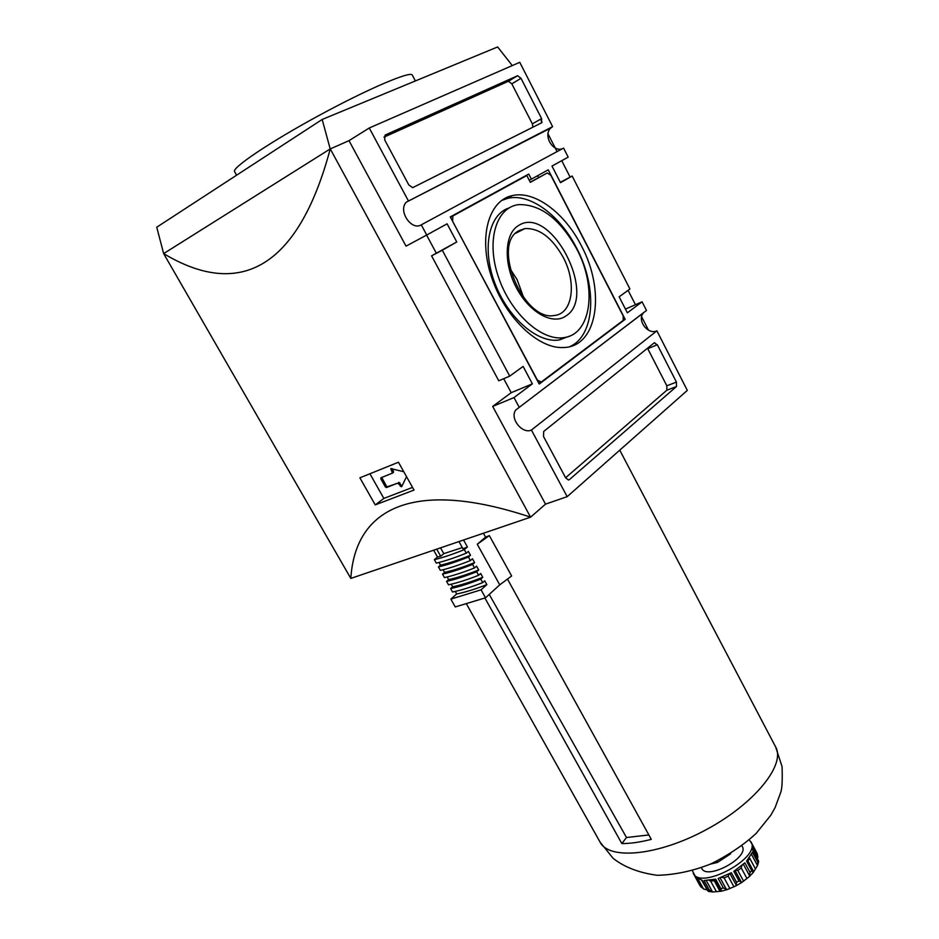 <?xml version="1.0" encoding="UTF-8"?>
<svg xmlns="http://www.w3.org/2000/svg" width="939" height="939" viewBox="0 0 939 939"><rect width="100%" height="100%" fill="white"/><g stroke="black" fill="none" stroke-linecap="round" stroke-linejoin="round"><path stroke-width="1.41" d="M512.295 65.566L497.635 46.95L322.171 119.464L156.743 227.215L163.644 253.6L350.822 578.412C355.306 507.025 414.862 478.585 530.582 517.178L350.822 578.412M163.644 253.6C237.473 297.945 297.393 271.383 330.258 148.902L530.582 517.178L545.524 504.137L567.179 496.661L687.313 390.401L656.889 330.821C648.016 335.129 636.877 320.61 643.25 313.027L515.828 409.944L646.49 310.469L642.076 301.818L627.358 312.828L619.141 296.818L629.928 289.001L572.144 176.027L560.313 182.319M398.465 462.234L359.895 477.81L375.236 504.9L414.029 490.064L398.465 462.234M322.171 119.464L330.199 148.937L163.691 253.577M349.003 140.662L406.035 246.147L426.729 235.032L421.259 224.844C411.247 231.111 397.655 210.336 406.423 202.096L552.613 126.636L519.76 62.314L369.262 127.986L349.003 140.662L330.199 148.937M540.512 119.23L542.061 122.258M548.024 133.89L557.085 151.602M561.733 160.686L570.126 177.095M628.097 290.327L635.457 304.717M641.63 316.772L648.485 330.164M503.703 378.699L511.203 392.69L492.682 406.411L545.524 504.137M426.611 235.09L436.271 253.096M567.179 496.661L531.427 430.062C522.072 434.393 509.349 417.984 515.828 409.944M426.729 235.032L447.093 223.822L456.765 241.969L431.576 255.842L442.292 250.244L509.736 376.116L523.105 366.421L532.378 383.84L513.997 397.584L519.197 407.28M513.997 397.584L492.682 406.411M532.378 383.84L511.203 392.69M369.262 127.986L408.277 200.641M528.739 174.055L450.274 216.909L539.209 384.051L625.163 319.342L548.247 169.83L531.38 179.149L528.739 174.055M421.259 224.844L563.576 148.092L568.189 157.142L551.968 166.062L560.513 182.682L572.144 176.027M442.292 250.244L456.765 241.969M552.613 126.636L550.817 127.997C542.273 135.662 553.963 154.043 563.576 148.092M384.697 139.923L408.805 184.948L412.691 187.659L541.486 122.868L541.615 118.607L521.004 78.324L517.6 75.719L385.072 135.075L384.697 139.923M642.076 301.818L625.444 309.095M543.681 431.471L543.54 436.541L565.665 477.857L568.459 479.993L569.433 479.606L676.479 386.516L676.432 382.091L657.335 344.766L654.143 342.911L543.681 431.471M531.427 430.062L656.889 330.821M431.576 255.842L498.773 380.8L509.736 376.116M532.929 127.176L532.366 123.866L511.814 83.829L508.41 81.259L383.957 137.153M565.607 477.751L666.866 390.213L666.831 385.8L647.523 348.228M623.156 320.211L625.163 319.342M538.599 177.6L537.613 175.71M529.256 180.288L531.38 179.149M452.398 220.888L537.378 380.107L541.204 382.067L623.156 320.41L623.191 315.938L550.817 175.276L547.249 172.964L530.335 182.354L526.802 175.546L450.438 217.214M547.249 172.964L530.253 182.189M538.704 383.112L541.204 382.067M526.802 175.546L452.891 215.947L452.621 220.771M450.462 217.261L452.891 215.947M576.675 248.882C560.125 219.174 540.899 204.409 518.997 204.596C496.262 206.791 485.886 240.525 498.421 276.993C510.64 313.52 541.956 341.526 564.093 337.571C591.558 334.19 597.274 287.123 576.675 248.882M566.041 315.891C552.977 325.504 529.467 312.757 516.427 287.827C503.175 263.037 504.525 233.377 518.727 225.407C551.029 204.456 598.202 296.043 566.041 315.891M518.997 230.689C491.05 244.14 523.633 321.913 554.292 315.481C572.684 314.037 577.004 282.815 563.165 257.286C552.003 237.485 539.221 227.919 524.831 228.588L518.997 230.689M581.394 245.83C564.855 213 534.608 190.136 512.213 195.617C488.257 200.57 478.127 237.978 491.813 277.909C505.217 317.863 538.704 349.296 563.729 347.524C597.638 346.82 605.831 291.102 581.394 245.83M509.032 207.942C488.62 214.374 481.637 249.011 495.053 283.66C508.222 318.356 538.117 343.686 559.421 339.918L569.151 336.244M523.774 297.874L517.084 279.54L509.983 268.636M570.008 346.55C595.044 335.481 597.486 287.252 576.64 248.154C560.172 215.524 530.03 192.847 507.682 198.352L501.532 200.523M375.236 504.9L383.851 498.433L412.538 487.4M369.966 473.843L383.851 498.433M403.77 471.73L390.859 468.62L392.42 473.127L380.964 477.763L380.8 478.82L385.389 486.965L386.469 487.541L397.749 483.127L401.622 486.778L406.528 476.66M381.739 477.446L386.469 486.156L387.549 486.731L397.749 483.127M401.974 486.073L398.829 482.317M391.903 468.573L393.476 471.401L392.385 472.2M393.288 472.481L393.476 471.401M694.696 876.017L699.848 885.395L692.395 870.676M751.482 854.361L757.527 865.594L753.137 872.624L751.728 870.641L750.038 872.39L749.193 876.697L741.916 882.367L739.005 880.888L736.563 882.308L735.965 885.864L727.385 889.526L723.37 888.001L720.882 888.705L721.41 891.181L712.783 891.991L709.262 890.008L707.419 889.796L707.677 890.747L701.949 880.289M709.121 891.569L707.677 890.747M701.715 880.242L707.302 890.066M706.985 889.867L703.487 888.963L699.848 885.407M707.419 889.796L702.231 880.336L695.412 877.049L701.104 887.191M753.254 848.586L757.867 857.154L757.186 853.504L752.761 845.264M757.867 857.154L757.409 858.798M749.252 839.806L752.444 844.595L752.925 850.711L758.548 862.26M757.527 865.594L758.019 860.183M751.728 870.641L746.575 861.098L752.432 852.272L757.527 861.756M751 841.896C761.541 857.518 700.553 890.63 693.193 873.282M709.262 890.008L704.074 880.536L715.671 879.174L720.882 888.705M723.37 888.001L718.171 878.458L731.375 872.742L736.563 882.308M739.005 880.888L733.817 871.322L744.885 862.835L750.038 872.39M755.461 868.915L749.745 858.305L747.96 861.016L747.151 860.77M741.939 865.5L741.223 867.918L746.986 878.587M741.223 867.918L737.831 870.523L735.695 870.124M729.087 873.974L728.159 876.181L733.958 886.839M728.159 876.181L724.11 877.93L721.575 877.296M714.661 879.42L714.227 880.735L720.025 891.357M714.227 880.735L710.67 881.158L709.227 880.383M477.258 544.256L485.569 537.155L489.348 535.594L511.626 575.983L499.748 584.844L477.258 544.256L489.348 535.594M710.365 864.138L717.537 862.401L730.601 853.833M716.844 861.122L717.537 862.401M486.848 584.633L481.061 589.833L450.861 599.117L456.694 593.953C464.958 592.345 475.005 589.234 486.848 584.633L484.724 580.818L482.693 582.626L480.745 579.117L482.775 577.309L480.651 573.483L478.608 575.29L476.648 571.769L478.69 569.973L476.566 566.135L474.512 567.931L472.552 564.409L474.606 562.625L472.47 558.775L470.416 560.56L468.444 557.027L470.509 555.254L468.361 551.393L466.296 553.165L464.324 549.62C452.551 554.374 442.574 557.719 434.358 559.656L437.492 557.027L440.696 556.24L436.729 549.151M507.471 579.081L651.29 839.36C640.234 842.201 630.409 843.598 621.829 843.562L626.501 837.518L648.861 834.959M626.501 837.518L489.242 594.41M484.9 598.002L621.829 843.562M450.861 599.117L455.262 606.934L485.51 597.814L499.748 584.844M485.569 537.155L483.409 533.246M458.96 541.58L462.962 548.775L467.434 546.979L464.324 549.62M440.696 556.24L443.783 553.658L462.317 547.613M456.694 593.953L455.274 591.429M482.693 582.626C470.897 587.204 460.849 590.326 452.551 592.016L450.614 588.565L452.668 586.781L451.213 584.211M478.608 575.29C466.824 579.903 456.788 583.072 448.502 584.809L446.565 581.37L448.619 579.586L447.164 576.98M474.512 567.931C462.727 572.579 452.704 575.807 444.452 577.602L442.504 574.14L444.57 572.367L443.091 569.727M470.416 560.56C458.631 565.243 448.619 568.518 440.379 570.372L438.443 566.91L440.52 565.149L439.006 562.461M466.296 553.165C454.523 557.895 444.534 561.217 436.306 563.118L434.358 559.656M437.492 557.027L433.654 550.195M741.869 845.757L742.244 846.45C749.592 857.424 706.985 880.559 701.785 868.422L701.41 867.73M443.783 553.658L440.544 547.848M485.51 597.814L481.061 589.833M467.434 546.979L463.549 540.007M440.52 565.149C448.689 563.306 458.69 560.008 470.509 555.254M438.443 566.91C446.671 565.032 456.671 561.733 468.444 557.027M444.57 572.367C452.762 570.595 462.774 567.344 474.606 562.625M442.504 574.14C450.755 572.321 460.767 569.081 472.552 564.409M448.619 579.586C456.835 577.861 466.859 574.656 478.69 569.973M446.565 581.37C454.84 579.598 464.864 576.405 476.648 571.769M452.668 586.781C460.896 585.103 470.932 581.957 482.775 577.309M450.614 588.565C458.901 586.863 468.948 583.706 480.745 579.117M532.366 123.866L541.615 118.607M511.814 83.829L521.004 78.324M508.187 81.329L517.389 75.789M568.33 479.993L569.433 479.606M666.866 390.213L676.479 386.516M666.831 385.8L676.432 382.091M647.781 348.686L657.335 344.766M381.891 478.021L380.8 478.82M386.469 486.156L385.389 486.965M387.549 486.731L386.469 487.541M399.92 482.892L398.84 483.702M401.411 485.545L400.319 486.355M391.986 468.737L390.894 469.535M393.312 472.47L392.408 473.139M415.39 80.942L412.315 75.108C410.965 70.566 368.217 88.724 319.131 115.415C270.009 142.047 231.499 168.011 234.574 171.602L236.581 175.206M700.564 886.428L699.837 885.383M747.96 861.016L753.688 871.65M743.359 864.267L749.651 875.911M737.831 870.523L743.606 881.193M735.061 870.535L741.411 882.261M729.92 873.54L736.293 885.254M724.11 877.93L729.92 888.587M720.084 877.836L726.446 889.503M710.67 881.158L716.457 891.745M706.304 880.582L712.513 891.933M698.076 879.08L703.487 888.963M466.296 603.613L600.115 842.201L613.144 858.34C624.4 867.213 639.13 872.871 657.347 875.301C675.258 874.819 693.228 870.969 711.269 863.739C729.321 854.607 744.322 844.443 756.306 833.245L770.86 815.158L775.098 807.599L780.767 792.281C782.081 788.748 782.504 780.192 782.07 766.611L775.626 746.904C785.873 764.499 755.073 803.303 706.774 829.383C658.591 855.687 609.282 860.37 600.115 842.189M550.817 127.997L406.423 202.096M517.6 75.719L508.41 81.259M654.741 342.665L654.143 342.911M564.093 337.571L559.421 339.918M524.831 228.588L515.699 233.248M507.682 198.352L512.213 195.617M392.42 473.127L393.511 472.317M753.137 872.624L749.193 876.697M741.916 882.367L735.965 885.864M727.385 889.526L721.41 891.181M712.783 891.991L708.382 891.393M758.665 861.556L757.585 865.394M757.186 853.504L752.749 845.253M758.466 860.758L752.972 850.523M753.066 871.732L747.057 860.582M720.999 890.724L714.814 879.385M775.626 746.904L619.752 450.157"/></g></svg>
